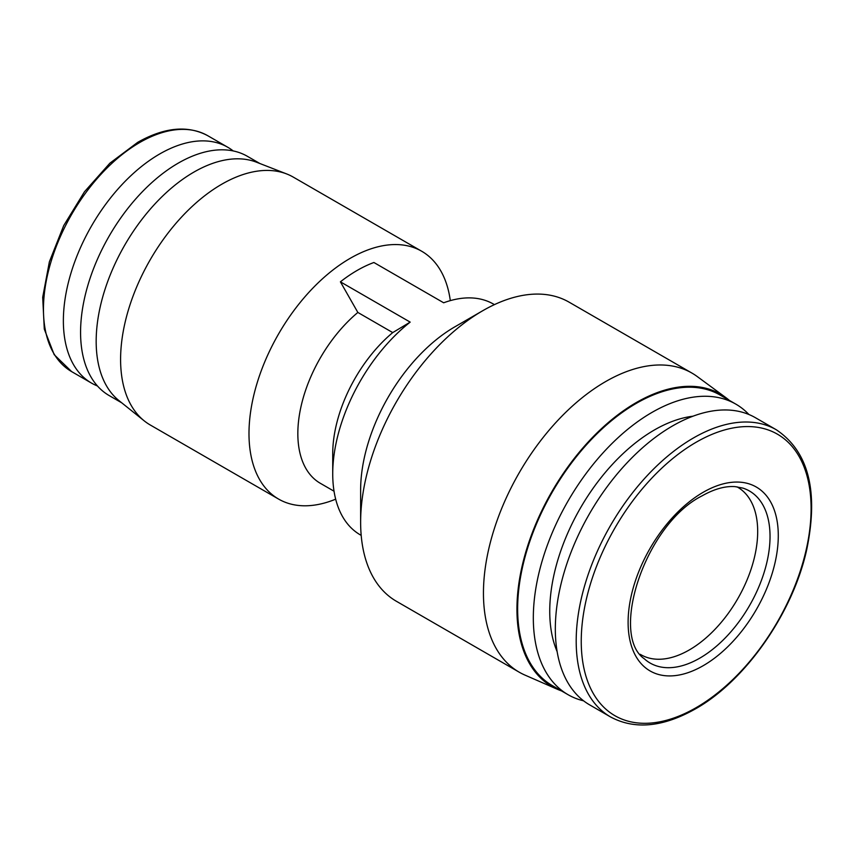 <?xml version="1.0" encoding="UTF-8"?>
<svg xmlns="http://www.w3.org/2000/svg" width="854" height="854" viewBox="0 0 854 854"><rect width="100%" height="100%" fill="white"/><g stroke="black" fill="none" stroke-linecap="round" stroke-linejoin="round"><path stroke-width="1.28" d="M736.938 486.812A96.715 55.841 -60 0 1 737.653 487.218A96.715 55.841 -60 0 1 752.481 564.718A96.715 55.841 -60 0 1 689.306 649.937A96.715 55.841 -60 0 1 640.948 654.73A96.715 55.841 -60 0 1 640.233 654.303M776.318 429.775L755.448 417.723A165.793 95.723 120 0 0 672.557 425.932A165.793 95.723 120 0 0 564.248 572.031A165.793 95.723 120 0 0 589.666 704.881L610.525 716.933A165.793 95.723 120 0 1 585.118 584.083A165.793 95.723 120 0 1 693.416 437.985A165.793 95.723 120 0 1 776.318 429.775C808.642 451.499 818.772 491.477 806.71 549.698C792.811 613.065 745.457 680.862 695.391 708.916C662.95 727.213 634.661 729.882 610.525 716.933M97.473 385.987A136.181 78.621 -60 0 1 91.581 383.136A136.181 78.621 -60 0 1 70.701 274.006A136.181 78.621 -60 0 1 159.666 153.998A136.181 78.621 -60 0 1 227.762 147.251A136.181 78.621 -60 0 1 233.185 150.923M693.032 416.197A148.03 85.464 120 0 0 654.41 429.968A148.03 85.464 120 0 0 557.128 651.591M748.905 414.5A167.758 96.854 120 0 0 735.828 404.123A167.758 96.854 120 0 0 651.954 412.429A167.758 96.854 120 0 0 542.354 560.267A167.758 96.854 120 0 0 568.07 694.697A167.758 96.854 120 0 0 583.592 700.824M735.828 404.123L720.146 395.071A167.758 96.854 120 0 0 636.273 403.376A167.758 96.854 120 0 0 526.672 551.214A167.758 96.854 120 0 0 552.389 685.645L568.07 694.697M729.263 400.334A168.75 97.431 120 0 0 725.889 397.644A168.75 97.431 120 0 0 636.273 402.576A168.75 97.431 120 0 0 524.612 556.21A168.75 97.431 120 0 0 557.491 689.327A168.75 97.431 120 0 0 561.505 690.907M725.889 397.644L697.291 376.582A172.7 99.704 120 0 0 691.911 373.07A172.7 99.704 120 0 0 605.561 381.621A172.7 99.704 120 0 0 492.747 533.803A172.7 99.704 120 0 0 519.221 672.194A172.7 99.704 120 0 0 524.943 675.087L557.491 689.327M121.727 402.821L109.184 395.573A138.156 79.764 -60 0 1 88.005 284.873A138.156 79.764 -60 0 1 178.262 163.125A138.156 79.764 -60 0 1 247.34 156.282L259.883 163.52M691.911 373.07L569.106 302.167A172.7 99.704 120 0 0 482.756 310.717L482.756 310.717A172.7 99.704 120 0 0 360.634 522.221A172.7 99.704 120 0 0 396.405 601.28L519.221 672.194M335.675 499.174A143.088 82.614 -60 0 1 278.628 499.099L150.229 424.972A143.088 82.614 -60 0 1 144.187 420.83L118.952 400.59A138.156 79.764 -60 0 1 105.352 288.3A138.156 79.764 -60 0 1 193.858 172.124A138.156 79.764 -60 0 1 256.563 162.228L286.72 173.96A143.088 82.614 -60 0 1 293.317 177.13L421.716 251.257A143.088 82.614 -60 0 1 450.304 300.619M482.745 310.717L454.84 326.836A133.224 76.913 120 0 0 360.634 489.993L360.634 522.221M144.187 420.83A143.088 82.614 -60 0 1 130.096 304.536A143.088 82.614 -60 0 1 221.773 184.218A143.088 82.614 -60 0 1 286.72 173.96M494.423 304.622L493.537 304.12A133.224 76.913 120 0 0 443.674 302.786L373.892 262.498A133.224 76.913 120 0 0 357.153 270.43A133.224 76.913 120 0 0 340.404 281.831L410.176 322.118A133.224 76.913 120 0 0 332.729 473.885A133.224 76.913 120 0 0 360.313 534.871L361.199 535.373M278.628 499.099A143.088 82.614 -60 0 1 256.691 384.439A143.088 82.614 -60 0 1 350.172 258.346A143.088 82.614 -60 0 1 421.716 251.257M334.031 491.21L320.314 483.289A108.554 62.673 -60 0 1 300.886 407.112A108.554 62.673 -60 0 1 357.847 312.447L392.733 332.59L410.176 322.118M340.404 281.831L357.847 312.447M392.733 332.59A108.554 62.673 120 0 0 332.729 453.741L332.729 473.885M742.884 488.104A99.331 57.346 -60 0 1 766.241 564.964A99.331 57.346 -60 0 1 699.8 658.135A99.331 57.346 -60 0 1 644.332 658.808C609.446 634.938 644.962 524.473 702.031 495.875C714.232 488.99 725.249 485.905 735.07 486.631L742.884 488.104M703.194 665.693A106.184 61.307 120 0 0 778.282 535.639A106.184 61.307 120 0 0 703.194 492.288A106.184 61.307 120 0 0 628.106 622.342A106.184 61.307 120 0 0 703.194 665.693M696.17 707.646A162.527 93.833 120 0 0 811.097 508.589A162.527 93.833 120 0 0 696.17 442.233A162.527 93.833 120 0 0 581.243 641.29A162.527 93.833 120 0 0 696.17 707.646M139.746 142.501A136.181 78.621 -60 0 1 207.842 135.754C187.859 125.036 164.502 127.225 137.772 142.298L109.878 163.189L84.471 191.766L63.719 225.595L49.383 261.794L42.7 297.288L44.291 329.11L54.176 354.656L71.661 371.629A136.181 78.621 -60 0 1 50.781 262.509A136.181 78.621 -60 0 1 139.746 142.501M71.661 371.629L91.581 383.136M454.84 326.836L482.756 310.717M207.842 135.754L227.762 147.251"/></g></svg>
